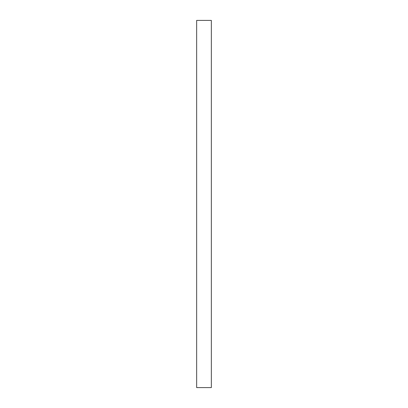 <?xml version="1.0" encoding="UTF-8"?>
<svg xmlns="http://www.w3.org/2000/svg" width="408" height="408" viewBox="0 0 408 408"><rect width="100%" height="100%" fill="white"/><g stroke="black" fill="none" stroke-linecap="round" stroke-linejoin="round"><path stroke-width="0.31" stroke-dasharray="2.04 1.53" d="M196.656 387.6L211.344 387.6L211.344 20.4L196.656 20.4L196.656 387.6L211.344 387.6L211.344 20.4L196.656 20.4L196.656 387.6"/><path stroke-width="0.61" d="M211.344 20.4L196.656 20.4L211.344 20.4L211.344 387.6L196.656 387.6L196.656 20.4L196.656 387.6L211.344 387.6L211.344 20.4"/></g></svg>
